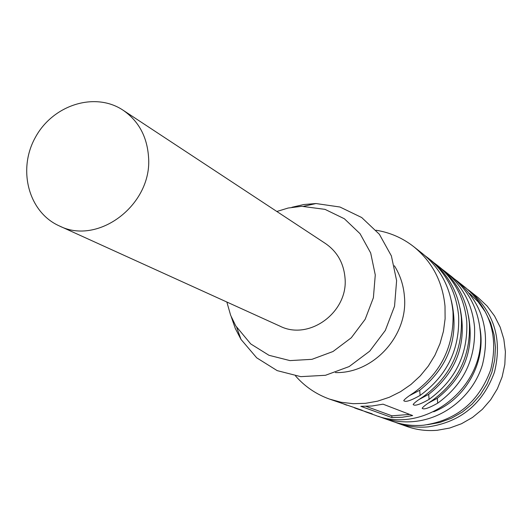 <?xml version="1.0" encoding="UTF-8"?>
<svg xmlns="http://www.w3.org/2000/svg" width="532" height="532" viewBox="0 0 532 532"><rect width="100%" height="100%" fill="white"/><g stroke="black" fill="none" stroke-linecap="round" stroke-linejoin="round"><path stroke-width="0.8" d="M479.924 328.031C486.315 361.926 465.773 399.133 433.686 411.781M454.295 278.868L457.287 281.109C482.351 303.233 490.723 331.177 482.404 364.939C473.048 395.489 444.765 418.711 413.863 421.557C402.844 422.541 392.197 421.231 381.916 417.627L378.425 416.297M381.916 417.627L392.417 421.344C402.478 424.868 412.892 426.152 423.665 425.194C456.542 420.313 478.873 401.893 490.644 369.94C498.757 336.969 490.551 309.657 466.019 288.012L457.287 281.109M469.563 293.405L478.235 301.943L485.35 311.905L490.69 323.01L494.095 334.941L495.452 347.356L494.713 359.898L491.901 372.194L487.086 383.891L480.409 394.638L472.07 404.127L462.315 412.074L451.429 418.258L439.731 422.501L427.575 424.689M468.007 289.641L470.035 291.19C494.321 312.617 502.454 339.635 494.434 372.24C482.797 403.841 460.712 422.049 428.174 426.87C417.514 427.814 407.199 426.544 397.244 423.053L394.85 422.155M470.035 291.19L478.195 297.634L487.159 306.1L494.567 316.041L500.186 327.18L503.837 339.19L505.4 351.732L504.828 364.433L502.122 376.909L497.367 388.786L490.704 399.712L482.325 409.367L472.483 417.454L461.477 423.745L449.64 428.054L437.324 430.268C426.89 431.186 416.795 429.936 407.04 426.518L397.244 423.053M59.218 225.874L279.932 326.136C309.218 341.045 348.653 311.965 344.995 277.717C343.639 262.994 337.148 251.609 325.524 243.556L123.072 110.204C95.082 91.471 52.987 104.837 35.431 137.283C17.33 169.429 28.449 212.168 59.218 225.874C98.221 245.91 152.624 204.448 148.534 156.94C147.071 136.544 138.586 120.964 123.072 110.204M276.84 211.49L288.158 208.025L301.75 206.303L325.025 209.369L344.364 218.758L360.044 233.694L370.678 252.973L375.273 274.951L373.391 297.734L365.158 319.313L351.286 337.78L333.012 351.512L311.958 359.333L289.98 360.603L268.986 355.296L250.738 343.931L235.736 325.87L230.642 315.296L226.851 302.023M329.567 399.113L362.206 410.285L357.218 408.895L372.201 413.829L367.253 412.446L374.847 415.126C425.188 435.362 486.86 386.711 480.21 330.897C477.936 308.447 468.333 290.299 451.402 276.46L445.331 271.659C462.508 285.704 472.243 304.124 474.537 326.927C475.907 358.861 463.625 384.277 437.69 403.183C428.805 408.184 423.632 409.879 422.162 408.27C423.013 406.834 426.285 404.3 431.997 400.669C458.291 381.484 470.754 355.702 469.384 323.316C467.069 300.194 457.207 281.521 439.811 267.297L436.985 265.062C454.501 279.38 464.423 298.186 466.75 321.474C468.12 354.086 455.565 380.061 429.085 399.392C419.967 404.526 414.654 406.242 413.151 404.539C414.022 403.05 417.347 400.463 423.139 396.772C449.999 377.148 462.74 350.788 461.364 317.704C459.016 294.083 448.975 275.017 431.226 260.507L428.28 258.18C446.142 272.783 456.257 291.982 458.611 315.775C459.987 349.105 447.153 375.659 420.1 395.429C410.724 400.709 405.271 402.445 403.741 400.643C404.633 399.093 408.011 396.446 413.883 392.689C441.327 372.606 454.361 345.654 452.985 311.832C450.604 287.692 440.363 268.221 422.255 253.418L413.723 246.675C432.17 261.751 442.597 281.614 445.011 306.252L445.104 318.814L443.429 331.35L440.011 343.579L434.93 355.25L428.287 366.116L420.22 375.938L410.904 384.516L400.536 391.678L389.344 397.264L377.567 401.175L365.444 403.329L353.235 403.695L341.198 402.278L329.567 399.113C316.221 394.305 304.883 386.591 295.559 375.971M376.018 230.23C389.969 232.464 402.538 237.944 413.723 246.675M425.214 255.879L428.28 258.18M434.059 262.861L436.985 265.062M442.524 269.544L445.331 271.659M391.805 417.527L360.842 406.322L371.974 406.002L383.047 404.174L412.646 415.558L402.259 417.248L391.805 417.527L391.904 415.811L366.069 406.362M367.253 412.446L364.62 411.449M357.218 408.895L354.478 407.858M346.738 405.185L343.885 404.101M451.336 300.553C459.535 336.723 448.995 366.628 419.708 390.275L420.1 395.429M409.7 395.529L419.708 390.275M460.054 308.194C467.289 343.054 456.842 371.768 428.699 394.345L429.085 399.392M419.336 399.346L428.699 394.345M428.566 402.983L437.311 398.242L437.69 403.183M468.386 315.549C474.697 349.125 464.336 376.696 437.311 398.242M394.392 265.774C400.19 275.044 403.542 285.285 404.426 296.49C408.337 335.546 373.537 373.703 335.426 372.58M291.882 207.294L303.832 204.527L315.995 203.543L339.948 207.015L361.7 217.528L379.376 234.28L391.386 255.919L396.613 280.603L394.544 306.199L385.314 330.438L369.72 351.167L349.165 366.561L325.484 375.286L300.773 376.649L277.179 370.624L256.697 357.817L240.996 339.396L235.35 328.583L231.32 316.992M391.904 415.811L409.72 414.435M236.747 327.546L240.996 339.396M303.699 206.263L315.995 203.543"/></g></svg>
